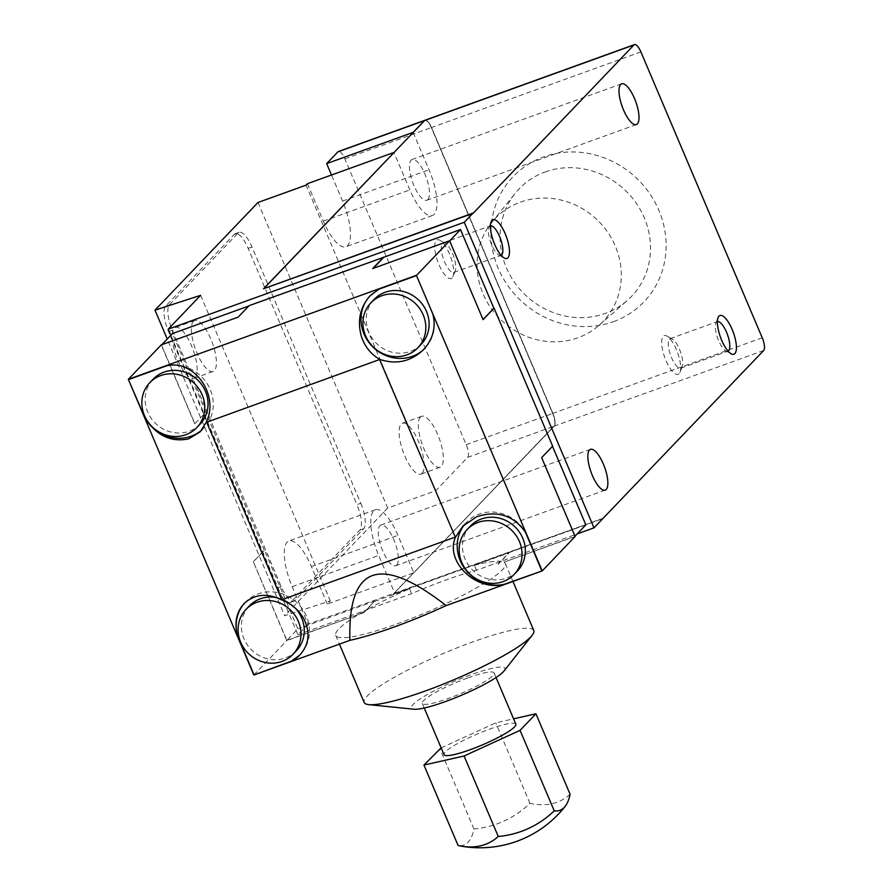 <?xml version="1.0" encoding="UTF-8"?>
<svg xmlns="http://www.w3.org/2000/svg" width="892" height="892" viewBox="0 0 892 892"><rect width="100%" height="100%" fill="white"/><g stroke="black" fill="none" stroke-linecap="round" stroke-linejoin="round"><path stroke-width="0.67" stroke-dasharray="4.46 3.34" d="M570.088 794.259A93.85 60.009 59.6 0 1 529.948 803.335A93.85 91.229 -72.8 0 1 473.964 828.969A93.85 31.22 -109.9 0 1 458.109 845.538M473.964 828.969L439.801 748.488M441.139 747.875L495.785 722.854L513.58 718.829M529.948 803.335L495.785 722.854M520.404 202.127A74.56 69.375 43.7 0 1 609.225 234.507A74.56 69.375 43.7 0 1 599.101 325.29A74.56 69.375 43.7 0 1 577.983 337.756A74.56 69.375 43.7 0 1 492.507 310.215A74.56 69.375 43.7 0 1 491.693 222.521A74.56 69.375 43.7 0 1 520.404 202.127M679.113 373.715A20.594 6.846 -109.9 0 1 665.945 360.435A20.594 6.846 -109.9 0 1 663.213 336.262A20.594 6.846 -109.9 0 1 666.893 336.039A20.594 6.846 -109.9 0 1 677.597 352.663A20.594 6.846 -109.9 0 1 679.972 372.287A20.594 6.846 -109.9 0 1 679.113 373.715M452.144 277.936A20.594 6.846 -109.9 0 1 438.976 264.668A20.594 6.846 -109.9 0 1 436.244 240.483A20.594 6.846 -109.9 0 1 439.923 240.271A20.594 6.846 -109.9 0 1 450.638 256.885A20.594 6.846 -109.9 0 1 453.013 276.509A20.594 6.846 -109.9 0 1 452.144 277.936M515.844 724.17A39.014 5.999 -23 0 0 489.82 729.087A39.014 5.999 -23 0 0 444.026 754.665M360.769 503.255A21.676 7.214 -109.9 0 1 363.646 528.7L295.007 600.45A21.676 7.214 -109.9 0 1 293.992 601.119A21.676 7.214 -109.9 0 1 281.147 586.468L172.357 330.196A21.676 7.214 -109.9 0 1 169.48 304.741L238.131 232.99A21.676 7.214 -109.9 0 1 239.134 232.321A21.676 7.214 -109.9 0 1 251.99 246.972L360.769 503.255L356.923 504.638L248.143 248.355A21.676 7.214 70.1 0 0 235.287 233.715A21.676 7.214 70.1 0 0 234.284 234.384L165.633 306.123A21.676 7.214 70.1 0 0 168.51 331.579L277.3 587.861A21.676 7.214 70.1 0 0 290.145 602.501A21.676 7.214 70.1 0 0 291.16 601.832L359.799 530.093A21.676 7.214 70.1 0 0 356.923 504.638M422.083 473.34A27.095 9.009 70.1 0 0 419.329 443.558A27.095 9.009 70.1 0 0 402.426 423.209A27.095 9.009 70.1 0 0 401.166 424.057A27.095 9.009 70.1 0 0 403.931 453.827A27.095 9.009 70.1 0 0 420.823 474.176A27.095 9.009 70.1 0 0 422.083 473.34M263.776 288.673L424.703 120.732A10.615 3.535 -109.9 0 1 425.194 120.398A10.615 3.535 -109.9 0 1 431.494 127.578L552.828 413.431A10.615 3.535 -109.9 0 1 554.244 425.897L393.383 594.005L554.322 426.097A10.838 3.601 70.1 0 0 552.884 413.364L431.55 127.511A10.838 3.601 70.1 0 0 425.116 120.197M413.208 132.451L424.514 120.799A10.615 3.535 -109.9 0 1 425.005 120.465A10.615 3.535 -109.9 0 1 431.304 127.645L552.639 413.498A10.615 3.535 -109.9 0 1 554.043 425.963L413.821 572.809L327.308 604.04L330.33 600.885L284.682 615.714L167.25 339.049M545.268 171.922A77.771 72.352 43.7 0 1 637.914 205.695A77.771 72.352 43.7 0 1 627.355 300.392A77.771 72.352 43.7 0 1 605.322 313.393A77.771 72.352 43.7 0 1 516.167 284.671A77.771 72.352 43.7 0 1 515.331 193.196A77.771 72.352 43.7 0 1 545.268 171.922M669.435 339.138A15.699 5.229 -109.9 0 1 670.16 338.648A15.699 5.229 -109.9 0 1 672.233 338.971A15.699 5.229 -109.9 0 1 680.406 351.649A15.699 5.229 -109.9 0 1 682.213 366.612A15.699 5.229 -109.9 0 1 681.555 367.705A15.699 5.229 -109.9 0 1 680.83 368.195A15.699 5.229 -109.9 0 1 671.029 356.399A15.699 5.229 -109.9 0 1 669.435 339.138M442.465 243.36A15.699 5.229 -109.9 0 1 443.201 242.88A15.699 5.229 -109.9 0 1 445.275 243.204A15.699 5.229 -109.9 0 1 453.448 255.87A15.699 5.229 -109.9 0 1 455.255 270.834A15.699 5.229 -109.9 0 1 454.597 271.926A15.699 5.229 -109.9 0 1 453.861 272.417A15.699 5.229 -109.9 0 1 444.071 260.62A15.699 5.229 -109.9 0 1 442.465 243.36M468.066 677.831A39.014 5.999 157 0 1 494.09 672.925A39.014 5.999 157 0 1 448.297 698.492A39.014 5.999 157 0 1 422.262 703.409A39.014 5.999 157 0 1 468.066 677.831M195.125 377.561A27.095 9.009 70.1 0 0 192.36 347.791A27.095 9.009 70.1 0 0 175.468 327.442A27.095 9.009 70.1 0 0 174.208 328.278A27.095 9.009 70.1 0 0 176.973 358.06A27.095 9.009 70.1 0 0 193.865 378.409A27.095 9.009 70.1 0 0 195.125 377.561M258 202.484L387.708 508.05L435.764 490.689L467.62 457.406A10.838 3.601 70.1 0 0 466.182 444.673L344.847 158.821A10.838 3.601 70.1 0 0 338.414 151.495M425.027 120.23A10.838 3.601 -109.9 0 1 431.36 127.589L552.694 413.442A10.838 3.601 -109.9 0 1 554.133 426.164L413.821 572.809M307.439 183.685L323.339 221.149A37.932 12.622 70.1 0 0 345.828 246.783A37.932 12.622 70.1 0 0 342.561 201.057L331.501 174.999M413.252 132.562L429.063 169.826A37.932 12.622 -109.9 0 1 432.341 215.541A37.932 12.622 -109.9 0 1 409.841 189.907L394.03 152.655L413.252 132.562M420.388 417.11A27.095 9.009 70.1 0 0 423.154 446.892A27.095 9.009 70.1 0 0 440.057 467.241A27.095 9.009 70.1 0 0 441.317 466.393A27.095 9.009 70.1 0 0 438.552 436.623A27.095 9.009 70.1 0 0 421.648 416.274A27.095 9.009 70.1 0 0 420.388 417.11M613.495 321.633A90.549 84.249 -136.3 0 0 658.853 210.278A90.549 84.249 -136.3 0 0 543.574 156.914A90.549 84.249 -136.3 0 0 498.215 268.28A90.549 84.249 -136.3 0 0 613.495 321.633M427.825 199.574A21.676 7.214 70.1 0 0 425.618 175.757A21.676 7.214 70.1 0 0 412.093 159.478A21.676 7.214 70.1 0 0 411.089 160.147A21.676 7.214 70.1 0 0 413.297 183.975A21.676 7.214 70.1 0 0 426.822 200.254A21.676 7.214 70.1 0 0 427.825 199.574M728.073 351.125A15.699 5.229 -109.9 0 1 727.905 351.192A15.699 5.229 -109.9 0 1 725.832 350.868A15.699 5.229 -109.9 0 1 717.659 338.191A15.699 5.229 -109.9 0 1 715.852 323.227A15.699 5.229 -109.9 0 1 716.51 322.135A15.699 5.229 -109.9 0 1 717.246 321.655A15.699 5.229 -109.9 0 1 717.413 321.599M501.103 255.346A15.699 5.229 -109.9 0 1 500.947 255.413A15.699 5.229 -109.9 0 1 498.873 255.09A15.699 5.229 -109.9 0 1 490.7 242.423A15.699 5.229 -109.9 0 1 488.894 227.449A15.699 5.229 -109.9 0 1 489.552 226.367A15.699 5.229 -109.9 0 1 490.277 225.877A15.699 5.229 -109.9 0 1 490.444 225.821M396.672 565.104A21.676 7.214 70.1 0 0 394.465 541.288A21.676 7.214 70.1 0 0 380.951 525.009A21.676 7.214 70.1 0 0 379.936 525.678A21.676 7.214 70.1 0 0 382.144 549.505A21.676 7.214 70.1 0 0 395.669 565.784A21.676 7.214 70.1 0 0 396.672 565.104M413.732 572.608L394.509 592.701L378.699 555.437A37.932 12.622 -109.9 0 1 375.421 509.722A37.932 12.622 -109.9 0 1 397.921 535.356L413.732 572.608M504.047 670.974A50.822 7.816 -23 0 0 471.054 674.709A50.822 7.816 -23 0 0 424.057 696.44A50.822 7.816 -23 0 0 413.955 709.218M387.708 508.05L284.682 615.714M327.308 604.04L311.408 566.587A37.932 12.622 70.1 0 0 288.919 540.953A37.932 12.622 70.1 0 0 292.186 586.68L308.086 624.132L602.691 518.475M193.43 321.332A27.095 9.009 70.1 0 0 196.195 351.113A27.095 9.009 70.1 0 0 213.088 371.462A27.095 9.009 70.1 0 0 214.348 370.626A27.095 9.009 70.1 0 0 211.582 340.844A27.095 9.009 70.1 0 0 194.69 320.496A27.095 9.009 70.1 0 0 193.43 321.332M263.519 288.763L393.985 152.543M200.622 295.319L330.33 600.885M435.764 490.689L306.067 185.123M394.598 592.901L393.227 594.328L602.769 518.665L393.472 594.206M602.747 518.408L393.383 594.005M263.597 288.963L473.15 213.3M263.854 288.83L473.139 213.266M533.762 630.488A92.11 14.16 -23 0 0 472.314 642.084A92.11 14.16 -23 0 0 364.181 702.472M286.878 640.344L363.59 612.648L286.778 640.612L253.306 561.748L286.878 640.344L297.861 628.86L264.478 550.208L253.495 561.681M363.668 612.837L366.478 609.905A92.11 14.16 -23 0 0 357.87 614.934A92.11 14.16 -23 0 0 335.727 635.438A92.11 14.16 -23 0 0 397.185 623.842A92.11 14.16 -23 0 0 505.318 563.454A92.11 14.16 -23 0 0 504.036 562.161L574.861 536.36L541.477 457.696L552.494 446.312M575.139 536.482L504.036 562.161A92.11 14.16 -23 0 0 501.048 561.313A92.11 14.16 -23 0 0 474.41 565.338L509.22 552.772L498.238 564.246M483.051 319.537L449.668 240.885M449.512 241.041L373.135 268.392M248.801 306.001L238.231 317.329L161.865 344.68M161.53 345.026L194.913 423.689L205.896 412.204L172.513 333.552M194.913 423.689L205.896 412.204M253.306 561.748L264.288 550.275L205.706 412.271M363.59 612.648L374.573 601.163L297.861 628.86M374.651 601.364L409.473 588.787A92.11 14.16 -23 0 0 366.478 609.905L374.573 601.163M170.818 335.314L297.928 634.747L308.086 624.132M297.928 634.747L411.558 593.715A92.11 14.16 157 0 1 445.955 579.99A92.11 14.16 157 0 1 476.506 570.267L577.202 533.907M585.843 524.875L509.142 552.572L498.16 564.056M194.724 423.756L161.251 344.903M200.076 424.168A32.513 30.25 43.7 0 1 189.137 431.26A32.513 30.25 43.7 0 1 151.116 418.203A32.513 30.25 43.7 0 1 153.101 379.212M296.311 650.87A32.513 30.25 43.7 0 1 243.984 638.806A32.513 30.25 43.7 0 1 249.336 605.924M276.921 597.685A32.513 30.25 43.7 0 1 295.319 608.154M253.841 675.021L286.778 640.612M476.506 570.267L474.41 565.338M409.473 588.787L411.558 593.715M166.369 365.921A37.932 35.29 43.7 0 1 207.624 384.441A37.932 35.29 43.7 0 1 203.989 427.904A37.932 35.29 43.7 0 1 202.005 429.821M370.158 295.743A37.932 35.29 43.7 0 1 370.269 295.631A37.932 35.29 43.7 0 1 378.844 289.198M421.158 344.334A32.513 30.25 43.7 0 1 368.831 332.27A32.513 30.25 43.7 0 1 374.183 299.377M244.653 602.992A37.932 35.29 43.7 0 1 245.411 602.178A37.932 35.29 43.7 0 1 306.469 616.249A37.932 35.29 43.7 0 1 300.225 654.616A37.932 35.29 43.7 0 1 300.113 654.739M432.91 314.218A37.932 35.29 43.7 0 1 425.071 348.081A37.932 35.29 43.7 0 1 424.358 348.805M517.393 571.047A32.513 30.25 43.7 0 1 506.455 578.139A32.513 30.25 43.7 0 1 468.434 565.093A32.513 30.25 43.7 0 1 470.407 526.09M464.832 524.228A37.932 35.29 43.7 0 1 466.494 522.344A37.932 35.29 43.7 0 1 479.26 514.071A37.932 35.29 43.7 0 1 525.399 532.111M359.799 530.093L363.646 528.7M291.16 601.832L295.007 600.45M277.3 587.861L281.147 586.468M168.51 331.579L172.357 330.196M165.633 306.123L169.48 304.741M234.284 234.384L238.131 232.99M248.143 248.355L251.99 246.972M466.182 444.673L552.694 413.442M467.62 457.406L554.133 426.164M344.847 158.821L431.36 127.589M342.561 201.057L429.063 169.826M323.339 221.149L409.841 189.907M292.186 586.68L378.699 555.437M311.408 566.587L397.921 535.356M762.236 337.778L552.884 413.364M763.675 350.5L554.322 426.097M640.902 51.926L431.55 127.511M599.101 325.29L627.355 300.392M491.693 222.521L515.331 193.196M672.233 338.971L666.893 336.039M682.213 366.612L679.972 372.287M445.275 243.204L439.923 240.271M455.255 270.834L453.013 276.509M494.09 672.925L496.041 677.53M422.262 703.409L424.224 708.014M293.992 601.119L290.145 602.501M239.134 232.321L235.287 233.715M440.057 467.241L420.823 474.176M421.648 416.274L402.426 423.209M432.341 215.541L345.828 246.783M670.16 338.648L717.246 321.655M680.83 368.195L727.905 351.192M443.201 242.88L490.277 225.877M453.861 272.417L500.947 255.413M375.421 509.722L288.919 540.953M213.088 371.462L193.865 378.409M194.69 320.496L175.468 327.442M621.646 83.815L412.093 159.478M636.364 124.59L426.822 200.254M590.493 449.345L380.951 525.009M605.211 490.121L395.669 565.784M725.832 350.868L731.184 353.801M715.852 323.227L718.093 317.552M498.873 255.09L504.214 258.022M488.894 227.449L491.135 221.774M505.318 563.454L512.956 581.461M335.727 635.438L339.417 644.124M200.354 431.706L203.989 427.904M243.94 603.717L245.411 602.178M423.6 349.619L425.071 348.081M462.859 526.146L466.494 522.344"/><path stroke-width="1.34" d="M423.945 765.057L458.109 845.538A93.85 60.009 -120.4 0 0 460.874 846.095A93.85 60.009 -120.4 0 0 498.249 836.473A93.85 91.229 107.2 0 0 554.233 810.828A93.85 31.22 70.1 0 0 565.182 806.323A93.85 31.22 70.1 0 0 570.088 794.259L535.925 713.778L520.069 730.347L464.085 755.992L423.945 765.057L441.139 747.875M513.58 718.829L535.925 713.778M554.233 810.828L520.069 730.347M498.249 836.473L464.085 755.992M424.224 708.014L444.026 754.665A39.014 5.999 -23 0 0 470.051 749.748A39.014 5.999 -23 0 0 515.844 724.17L496.041 677.53M424.927 120.264L338.414 151.495A10.838 3.601 70.1 0 0 337.912 151.841L326.662 163.604L413.163 132.362L424.425 120.598A10.838 3.601 -109.9 0 1 424.927 120.264A10.838 3.601 -109.9 0 1 425.027 120.23M331.501 174.999L326.662 163.604M393.985 152.543L263.519 288.763L473.15 213.3L633.978 44.934A10.838 3.601 -109.9 0 1 634.48 44.6L425.116 120.197A10.838 3.601 70.1 0 0 424.614 120.531L263.776 288.673M717.413 321.599A15.699 5.229 -109.9 0 1 727.136 333.686A15.699 5.229 -109.9 0 1 728.641 350.701A15.699 5.229 -109.9 0 1 728.073 351.125M490.444 225.821A15.699 5.229 -109.9 0 1 500.167 237.908A15.699 5.229 -109.9 0 1 501.672 254.922A15.699 5.229 -109.9 0 1 501.103 255.346M339.417 644.124L364.181 702.472A92.11 14.16 -23 0 0 368.809 704.647L413.955 709.218A50.822 7.816 -23 0 0 445.298 701.625A50.822 7.816 -23 0 0 504.047 670.974L532.123 635.327A92.11 14.16 -23 0 0 533.762 630.488L512.956 581.461M167.25 339.049L154.985 310.148L200.622 295.319L168.22 329.181L170.818 335.314M154.985 310.148L258 202.484L306.067 185.123L307.439 183.685L393.952 152.454M634.48 44.6A10.838 3.601 -109.9 0 1 640.902 51.926L762.236 337.778A10.838 3.601 -109.9 0 1 763.675 350.5L602.825 518.609M473.117 213.043L263.764 288.64M620.631 84.484A21.676 7.214 -109.9 0 1 621.646 83.815A21.676 7.214 -109.9 0 1 635.16 100.094A21.676 7.214 -109.9 0 1 637.367 123.921A21.676 7.214 -109.9 0 1 636.364 124.59A21.676 7.214 -109.9 0 1 622.85 108.311A21.676 7.214 -109.9 0 1 620.631 84.484M589.489 450.014A21.676 7.214 -109.9 0 1 590.493 449.345A21.676 7.214 -109.9 0 1 604.007 465.624A21.676 7.214 -109.9 0 1 606.226 489.452A21.676 7.214 -109.9 0 1 605.211 490.121A21.676 7.214 -109.9 0 1 591.697 473.842A21.676 7.214 -109.9 0 1 589.489 450.014M718.963 316.125A20.594 6.846 -109.9 0 1 732.131 329.404A20.594 6.846 -109.9 0 1 734.863 353.589A20.594 6.846 -109.9 0 1 731.184 353.801A20.594 6.846 -109.9 0 1 720.468 337.187A20.594 6.846 -109.9 0 1 718.093 317.552A20.594 6.846 -109.9 0 1 718.963 316.125M491.994 220.346A20.594 6.846 -109.9 0 1 505.162 233.626A20.594 6.846 -109.9 0 1 507.894 257.81A20.594 6.846 -109.9 0 1 504.214 258.022A20.594 6.846 -109.9 0 1 493.499 241.409A20.594 6.846 -109.9 0 1 491.135 221.774A20.594 6.846 -109.9 0 1 491.994 220.346M160.738 375.554A32.513 30.25 -136.3 0 0 149.8 382.657A32.513 30.25 -136.3 0 0 147.827 421.648A32.513 30.25 -136.3 0 0 185.848 434.705A32.513 30.25 -136.3 0 0 196.786 427.603A32.513 30.25 -136.3 0 0 198.76 388.611A32.513 30.25 -136.3 0 0 160.738 375.554M240.684 642.251A32.513 30.25 -136.3 0 0 293.011 654.315A32.513 30.25 -136.3 0 0 298.363 621.423A32.513 30.25 -136.3 0 0 246.036 609.359A32.513 30.25 -136.3 0 0 240.684 642.251M368.809 704.647A92.11 14.16 -23 0 0 425.629 690.865A92.11 14.16 -23 0 0 532.123 635.327M449.668 240.885L460.495 229.567L493.878 308.219L483.051 319.537M373.135 268.392L383.783 257.264L460.495 229.567M161.865 344.68L172.513 333.552L248.801 306.001M577.202 533.907L593.983 527.852L464.275 222.286L168.22 329.181M464.275 222.286L473.061 213.099M593.983 527.852L602.769 518.665M575.017 536.192L585.843 524.875L552.494 446.312M300.113 654.739A37.932 35.29 43.7 0 1 291.651 661.061L253.841 675.021L128.325 379.312L161.251 344.903L238.153 317.128L249.136 305.655L383.783 257.264M128.693 379.524L166.369 365.921C193.932 358.796 219.622 394.855 206.353 422.061L200.354 431.706L188.68 438.853C171.019 442.51 156.49 435.608 145.095 418.147L128.325 379.312L416.687 275.193L449.624 240.773L372.722 268.537L383.705 257.063M149.8 382.657L153.101 379.212A32.513 30.25 43.7 0 1 164.039 372.12A32.513 30.25 43.7 0 1 202.06 385.166A32.513 30.25 43.7 0 1 200.076 424.168L196.786 427.603M423.209 314.887A32.513 30.25 -136.3 0 0 370.882 302.823A32.513 30.25 -136.3 0 0 365.542 335.715A32.513 30.25 -136.3 0 0 417.869 347.78A32.513 30.25 -136.3 0 0 423.209 314.887M295.319 608.154A32.513 30.25 43.7 0 1 301.663 617.989A32.513 30.25 43.7 0 1 296.311 650.87L293.011 654.315M246.036 609.359L249.336 605.924A32.513 30.25 43.7 0 1 276.921 597.685M202.005 429.821A37.932 35.29 43.7 0 1 191.234 436.188A37.932 35.29 43.7 0 1 145.095 418.147M449.624 240.773L483.096 319.626L494.079 308.153L552.65 446.145L541.667 457.629L575.139 536.482L542.213 570.902L446.134 605.59A104.041 15.989 -23 0 1 349.92 640.333L253.841 675.021M379.858 359.42C371.061 354.403 364.928 346.821 361.472 336.674C357.068 321.031 359.933 307.428 370.046 295.865L378.844 289.198L416.508 275.595L432.91 314.218C436.054 327.42 432.954 339.216 423.6 349.619C410.933 361.572 396.36 364.839 379.858 359.42L206.688 422.239L281.883 599.981C291.695 603.94 299.032 610.251 303.904 618.914C310.449 632.328 309.145 644.303 300.013 654.851L291.651 661.061M424.358 348.805A37.932 35.29 43.7 0 1 364.025 334.009A37.932 35.29 43.7 0 1 370.158 295.743M370.882 302.823L374.183 299.377A32.513 30.25 43.7 0 1 426.51 311.442A32.513 30.25 43.7 0 1 421.158 344.334L417.869 347.78M503.155 581.584A32.513 30.25 -136.3 0 0 514.093 574.493A32.513 30.25 -136.3 0 0 516.078 535.49A32.513 30.25 -136.3 0 0 478.056 522.444A32.513 30.25 -136.3 0 0 467.118 529.536A32.513 30.25 -136.3 0 0 465.145 568.527A32.513 30.25 -136.3 0 0 503.155 581.584M253.975 674.664L237.584 636.029A37.932 35.29 43.7 0 1 244.653 602.992M237.584 636.029C234.139 623.151 236.257 612.38 243.94 603.717C254.454 594.005 267.098 592.756 281.883 599.981M349.92 640.333C347.802 565.595 379.88 554.021 446.134 605.59M416.508 275.595L542.213 570.902L504.125 584.338C476.205 591.831 444.896 561.637 455.388 537.341L379.702 359.766M281.995 599.669L455.02 537.196M467.118 529.536L470.407 526.09A32.513 30.25 43.7 0 1 481.345 518.999A32.513 30.25 43.7 0 1 519.367 532.045A32.513 30.25 43.7 0 1 517.393 571.047L514.093 574.493M455.388 537.341L462.859 526.146L476.707 516.736C497.178 510.135 513.413 515.253 525.399 532.111L541.79 570.735M504.125 584.338A37.932 35.29 43.7 0 1 463.584 566.944A37.932 35.29 43.7 0 1 464.832 524.228M337.912 151.841L424.425 120.598M633.978 44.934L424.614 120.531M460.874 846.095A108.367 108.367 0 0 0 565.182 806.323"/></g></svg>
